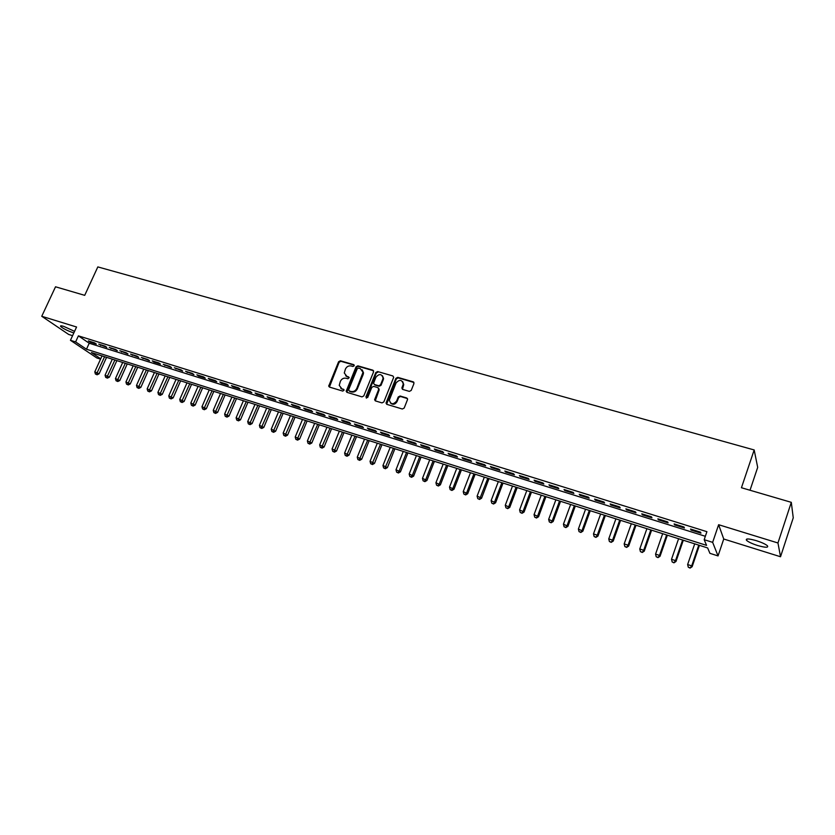 <?xml version="1.0" encoding="UTF-8"?>
<svg xmlns="http://www.w3.org/2000/svg" width="835" height="835" viewBox="0 0 835 835"><rect width="100%" height="100%" fill="white"/><g stroke="black" fill="none" stroke-linecap="round" stroke-linejoin="round"><path stroke-width="1.25" d="M354.186 365.803L353.685 364.624L340.388 360.783L338.603 361.732L328.719 386.104L329.522 387.106L342.82 391.104L344.156 389.997L341.849 388.724L339.229 385.352L340.398 381.292C341.703 378.808 343.613 377.785 346.16 378.255L347.882 378.766L349.218 377.67L346.911 376.397L344.281 372.974L345.45 369.018C346.744 366.534 348.665 365.521 351.201 365.97L352.923 366.471L354.186 365.803M354.228 365.156L340.92 361.305L339.135 362.244L329.397 387.054M348.644 376.909L346.911 376.397M756.353 540.673C748.577 538.491 745.321 538.398 746.584 540.391C748.504 542.04 752.168 543.752 757.585 545.505C765.382 547.697 768.659 547.802 767.438 545.787C765.497 544.138 761.802 542.426 756.353 540.673M74.555 331.359L63.742 326.381C61.143 325.608 60.11 325.619 60.642 326.433C63.042 328.531 67.144 330.597 72.948 332.643L73.845 332.904M409.359 391.385L411.217 390.415L413.951 383.568L413.168 381.825L397.721 377.357L395.884 378.328L386.01 403.044L386.876 404.359L402.324 409.014L404.192 408.044L407.595 399.401L406.728 397.971L400.101 396.009L398.243 396.98L396.594 401.082C393.16 404.881 390.738 404.558 389.34 400.101L396.041 382.994C399.568 379.184 401.979 379.539 403.274 384.079L401.865 388.056L402.731 389.434L409.359 391.385M791.298 502.336L793.25 517.815L780.527 556.747L777.959 542.98L791.298 502.336L741.438 487.734L754.172 449.95L97.831 266.908L84.711 295.339L55.528 286.791L41.75 316.277L76.569 327.007L70.443 340.304L75.609 341.922L78.396 335.858L706.911 531.686L704.187 539.692L712.652 542.353L718.037 555.922L709.917 553.334L707.652 547.948L91.443 352.558L100.722 358.789M777.959 542.98L718.632 524.714L712.652 542.353M373.589 371.867L372.848 370.166L357.871 365.834L356.075 366.795L346.181 391.271L347.005 392.366L361.983 396.875L363.81 395.915L373.589 371.867M377.639 371.554L392.857 375.948L393.713 377.274L383.839 401.927L382.002 402.898L375.468 400.925L374.612 399.683L378.693 389.371L377.952 387.649L373.642 386.375L371.815 387.336L367.682 397.533L365.887 396.99L375.823 372.514L377.639 371.554L392.857 375.948M41.75 316.277L68.647 334.438L72.572 335.67M94.553 342.851L88.322 340.899L90.107 342.131L96.338 344.072L94.553 342.851M105.022 346.118L98.728 344.156L106.786 347.339L105.022 346.118M115.585 349.416L109.228 347.433L117.328 350.637L115.585 349.416M126.242 352.746L119.833 350.752L127.964 353.967L126.242 352.746M137.003 356.117L130.531 354.092L138.704 357.328L137.003 356.117M147.858 359.509L141.334 357.464L149.548 360.72L147.858 359.509M158.817 362.933L152.231 360.866L153.911 362.077L160.487 364.133L158.817 362.933M169.881 366.388L163.232 364.31L171.53 367.588L169.881 366.388M181.049 369.874L174.327 367.776L182.677 371.074L181.049 369.874M192.321 373.391L185.537 371.283L193.929 374.591L192.321 373.391M203.698 376.95L196.862 374.811L198.459 376.011L205.285 378.151L203.698 376.95M215.19 380.541L208.28 378.38L209.867 379.581L216.756 381.731L215.19 380.541M226.786 384.163L219.814 381.981L221.379 383.181L228.331 385.352L226.786 384.163M238.497 387.826L231.462 385.624L232.996 386.814L240.021 389.006L238.497 387.826M250.323 391.521L243.215 389.298L244.728 390.477L251.826 392.7L250.323 391.521M262.263 395.247L255.082 393.003L256.575 394.183L263.745 396.427L262.263 395.247M274.318 399.015L267.075 396.75L268.546 397.93L275.78 400.195L274.318 399.015M286.499 402.814L279.182 400.529L280.623 401.708L287.929 403.994L286.499 402.814M298.794 406.666L291.405 404.349L292.824 405.518L300.203 407.824L298.794 406.666M311.215 410.538L303.752 408.211L305.14 409.369L312.593 411.707L311.215 410.538M323.761 414.463L316.214 412.104L317.592 413.262L325.118 415.621L323.761 414.463M336.432 418.418L328.813 416.039L330.159 417.197L337.757 419.567L336.432 418.418M349.228 422.416L341.536 420.015L342.851 421.164L350.523 423.564L349.228 422.416M362.16 426.455L354.384 424.023L355.668 425.172L363.423 427.603L362.16 426.455M375.218 430.536L367.369 428.084L368.621 429.221L376.46 431.674L375.218 430.536M388.411 434.659L380.478 432.186L381.71 433.313L389.621 435.786L388.411 434.659M401.739 438.824L393.723 436.319L394.924 437.446L402.919 439.951L401.739 438.824M415.214 443.03L407.115 440.504L408.284 441.621L416.362 444.157L415.214 443.03M428.814 447.278L420.631 444.731L421.779 445.848L429.942 448.395L428.814 447.278M442.571 451.578L434.304 449L435.411 450.107L443.656 452.685L442.571 451.578M456.463 455.92L448.113 453.311L449.188 454.417L457.517 457.027L456.463 455.92M470.512 460.304L462.068 457.674L463.101 458.77L471.524 461.4L470.512 460.304M484.697 464.74L476.169 462.079L477.171 463.174L485.688 465.836L484.697 464.74M499.048 469.228L490.416 466.525L491.397 467.621L499.998 470.303L499.048 469.228M513.546 473.758L504.831 471.034L505.76 472.109L514.454 474.833L513.546 473.758M528.2 478.33L519.391 475.574L520.288 476.649L529.077 479.405L528.2 478.33M543.011 482.964L534.108 480.177L534.974 481.242L543.856 484.018L543.011 482.964M557.989 487.64L548.981 484.822L549.806 485.886L558.792 488.694L557.989 487.64M573.134 492.368L564.032 489.529L564.815 490.573L573.895 493.412L573.134 492.368M588.445 497.149L579.24 494.278L579.981 495.322L589.166 498.192L588.445 497.149M603.924 501.992L594.614 499.079L595.313 500.113L604.603 503.014L603.924 501.992M619.57 506.876L610.155 503.943L610.823 504.966L620.207 507.899L619.57 506.876M635.404 511.824L625.885 508.849L626.5 509.861L635.999 512.836L635.404 511.824M651.404 516.823L641.781 513.817L642.355 514.83L651.958 517.825L651.404 516.823M667.593 521.885L657.865 518.838L658.387 519.84L668.104 522.877L667.593 521.885M683.969 527L674.127 523.921L674.607 524.912L684.429 527.981L683.969 527M78.396 335.858L89.22 343.237L705.345 536.279M691.015 530.037L700.941 533.148L700.534 532.177L690.576 529.056L691.015 530.037L691.276 529.275M750.018 490.239L757.689 467.36L754.172 449.95M718.632 524.714L723.736 539.013L780.527 556.747M723.736 539.013L718.037 555.922M100.565 359.133L96.808 357.944L70.443 340.304M75.609 341.922L86.475 349.218L706.567 545.37L704.187 539.692M89.22 343.237L86.475 349.218M90.107 342.131L90.378 341.546M100.503 345.377L100.774 344.792M110.992 348.654L111.253 348.07M121.576 351.963L121.837 351.378M132.254 355.303L132.514 354.708M143.035 358.674L143.296 358.079M153.911 362.077L154.183 361.482M164.892 365.511L165.163 364.905M175.976 368.976L176.248 368.371M187.165 372.483L187.437 371.867M198.459 376.011L198.73 375.395M209.867 379.581L210.128 378.965M221.379 383.181L221.64 382.555M232.996 386.814L233.268 386.188M244.728 390.477L244.999 389.851M256.575 394.183L256.846 393.556M268.546 397.93L268.807 397.293M280.623 401.708L280.894 401.071M292.824 405.518L293.095 404.881M305.14 409.369L305.412 408.733M317.592 413.262L317.853 412.615M328.739 386.261L329.021 385.593M330.159 417.197L330.42 416.54M341.745 388.964L340.67 388.129M342.851 421.164L343.122 420.506M374.623 399.913L374.863 399.328M355.668 425.172L355.94 424.514M368.621 429.221L368.893 428.564M381.71 433.313L381.971 432.645M394.924 437.446L395.195 436.778M408.284 441.621L408.545 440.953M421.779 445.848L422.04 445.17M435.411 450.107L435.672 449.428M449.188 454.417L449.449 453.729M463.101 458.77L463.373 458.081M477.171 463.174L477.443 462.475M491.397 467.621L491.658 466.911M505.76 472.109L506.031 471.41M520.288 476.649L520.549 475.94M534.974 481.242L535.235 480.532M549.806 485.886L550.077 485.166M564.815 490.573L565.076 489.853M579.981 495.322L580.241 494.591M595.313 500.113L595.585 499.382M610.823 504.966L611.084 504.225M626.5 509.861L626.761 509.131M642.355 514.83L642.616 514.078M658.387 519.84L658.658 519.088M674.607 524.912L674.868 524.15M345.669 375.76L347.433 376.909M343.582 389.246L342.381 389.225M373.579 370.771L358.382 366.356L356.576 367.306L346.849 392.304M358.507 368.089L357.244 368.757L348.654 389.726L349.166 390.916L350.992 391.469C353.56 391.949 355.491 390.926 356.795 388.411L363.016 372.316L360.334 368.621L358.507 368.089M362.192 369.842L363.517 372.838L363.162 374.55L357.307 388.912C356.002 391.427 354.071 392.44 351.514 391.959L349.677 391.417M378.673 388.233L379.184 389.872L375.259 400.842M378.14 372.066L376.314 373.026L366.367 398.191M382.806 379.205L383.088 378.005C381.637 373.746 379.247 373.475 375.927 377.201L373.558 383.275L374.404 384.497L378.704 385.77L380.541 384.799L382.806 379.205L383.286 379.716L383.568 378.516L382.451 375.75M383.286 379.716L381.031 385.311L379.205 386.271L374.894 384.998M402.679 381.585L403.743 384.591L402.449 389.319M390.519 403.075C393.003 405.038 395.185 404.537 397.074 401.572L396.594 401.082M407.48 398.587L400.57 396.5L398.723 397.47L397.074 401.572M413.941 382.472L398.201 377.879L396.364 378.839L386.647 404.265M102.027 355.908L94.793 371.846L99.104 373.809L106.556 357.349M96.411 374.33L95.378 373.996L97.111 374.779L96.411 374.33L104.594 356.722M95.378 373.996L94.793 371.846M99.104 373.809L97.111 374.779M112.318 359.175L105.074 375.186L109.395 377.159L116.858 360.616M106.703 377.681L105.669 377.347L107.391 378.13L106.703 377.681L114.906 359.989M105.669 377.347L105.074 375.186M109.395 377.159L107.391 378.13M122.693 362.463L115.46 378.558L119.781 380.541L127.244 363.903M117.088 381.063L116.044 380.729L117.777 381.511L117.088 381.063L125.313 363.298M116.044 380.729L115.46 378.558M119.781 380.541L117.777 381.511M133.172 365.782L125.928 381.971L130.26 383.943L137.723 367.233M127.578 384.486L126.523 384.142L128.256 384.935L127.578 384.486L135.802 366.617M126.523 384.142L125.928 381.971M130.26 383.943L128.256 384.935M143.745 369.143L136.491 385.405L140.833 387.388L148.306 370.583M138.151 387.931L137.086 387.586L138.829 388.379L138.151 387.931L146.407 369.978M137.086 387.586L136.491 385.405M140.833 387.388L138.829 388.379M154.412 372.525L147.158 388.87L151.5 390.853L158.974 373.965M148.828 391.406L147.753 391.062L149.496 391.855L148.828 391.406L157.095 373.37M147.753 391.062L147.158 388.87M151.5 390.853L149.496 391.855M165.173 375.938L157.919 392.366L162.261 394.36L169.745 377.389M159.6 394.924L158.514 394.569L160.257 395.362L159.6 394.924L167.887 376.794M158.514 394.569L157.919 392.366M162.261 394.36L160.257 395.362M176.039 379.382L168.785 395.894L173.137 397.898L180.621 380.833M170.476 398.462L169.38 398.107L171.123 398.911L170.476 398.462L178.773 380.249M169.38 398.107L168.785 395.894M173.137 397.898L171.123 398.911M187.009 382.858L179.744 399.454L184.097 401.458L191.591 384.309M181.446 402.042L180.339 401.677L182.082 402.48L181.446 402.042L189.764 383.735M180.339 401.677L179.744 399.454M184.097 401.458L182.082 402.48M198.072 386.365L190.808 403.055L195.171 405.058L202.654 387.816M192.52 405.653L191.413 405.288L193.156 406.092L192.52 405.653L200.849 387.252M191.413 405.288L190.808 403.055M195.171 405.058L193.156 406.092M209.241 389.903L201.976 406.687L206.339 408.701L213.833 391.364M203.698 409.296L202.581 408.931L204.324 409.734L203.698 409.296L212.048 390.801M202.581 408.931L201.976 406.687M206.339 408.701L204.324 409.734M220.513 393.483L213.249 410.35L217.622 412.365L225.116 394.945M214.981 412.97L213.854 412.605L215.597 413.408L214.981 412.97L223.352 394.381M213.854 412.605L213.249 410.35M217.622 412.365L215.597 413.408M231.89 397.095L224.625 414.045L229.009 416.07L236.503 398.545M226.379 416.686L225.231 416.31L226.984 417.114L226.379 416.686L234.75 397.992M225.231 416.31L224.625 414.045M229.009 416.07L226.984 417.114M243.382 400.737L236.107 417.782L240.501 419.807L247.995 402.199M237.871 420.433L236.722 420.057L238.476 420.861L237.871 420.433L246.273 401.645M236.722 420.057L236.107 417.782M240.501 419.807L238.476 420.861M254.978 404.411L247.703 421.55L252.097 423.585L259.591 405.873M249.477 424.211L248.319 423.836L250.072 424.639L249.477 424.211L257.89 405.33M248.319 423.836L247.703 421.55M252.097 423.585L250.072 424.639M266.689 408.127L259.414 425.359L263.808 427.395L271.302 409.588M261.198 428.031L260.019 427.645L261.783 428.459L261.198 428.031L269.632 409.056M260.019 427.645L259.414 425.359M263.808 427.395L261.783 428.459M278.504 411.874L271.229 429.2L275.633 431.236L283.128 413.335M273.035 431.883L271.845 431.497L273.609 432.311L273.035 431.883L281.478 412.814M271.845 431.497L271.229 429.2M275.633 431.236L273.609 432.311M290.434 415.653L283.169 433.073L287.574 435.118L295.068 417.124M284.975 435.776L283.785 435.39L285.539 436.204L284.975 435.776L293.44 416.602M283.785 435.39L283.169 433.073M287.574 435.118L285.539 436.204M302.489 419.473L295.214 436.997L299.629 439.043L307.123 420.944M297.041 439.711L295.83 439.314L297.594 440.139L297.041 439.711L305.516 420.433M295.83 439.314L295.214 436.997M299.629 439.043L297.594 440.139M314.659 423.335L307.384 440.943L311.799 442.999L319.294 424.806M309.221 443.677L308 443.281L309.764 444.105L309.221 443.677L317.717 424.305M308 443.281L307.384 440.943M311.799 442.999L309.764 444.105M326.944 427.228L319.669 444.94L324.095 446.996L331.589 428.699M321.527 447.685L320.285 447.289L322.06 448.113L321.527 447.685L330.034 428.209M320.285 447.289L319.669 444.94M324.095 446.996L322.06 448.113M339.344 431.163L332.079 448.969L336.505 451.036L343.999 432.634M333.948 451.735L332.695 451.328L334.47 452.152L333.948 451.735L342.465 432.154M332.695 451.328L332.079 448.969M336.505 451.036L334.47 452.152M351.879 435.139L344.605 453.05L349.04 455.117L356.535 436.611M346.494 455.827L345.231 455.419L347.005 456.244L346.494 455.827L355.032 436.131M345.231 455.419L344.605 453.05M349.04 455.117L347.005 456.244M364.53 439.147L357.265 457.162L361.701 459.229L369.185 440.63M359.165 459.96L357.891 459.542L359.666 460.367L359.165 459.96L367.713 440.16M357.891 459.542L357.265 457.162M361.701 459.229L359.666 460.367M377.305 443.197L370.051 461.317L374.487 463.394L381.971 444.679M371.961 464.124L370.677 463.707L372.452 464.542L371.961 464.124L380.52 444.22M370.677 463.707L370.051 461.317M374.487 463.394L372.452 464.542M390.216 447.289L382.962 465.512L387.398 467.59L394.882 448.771M413.168 381.825L413.722 382.159M384.883 468.341L383.589 467.913L385.363 468.748L384.883 468.341L393.462 448.322M383.589 467.913L382.962 465.512M387.398 467.59L385.363 468.748M403.253 451.432L395.999 469.75L400.445 471.838L407.929 452.904M397.94 472.589L396.625 472.161L398.41 472.996L397.94 472.589L399.276 470.815L406.541 452.466M396.625 472.161L395.999 469.75M400.445 471.838L398.41 472.996M416.425 455.607L409.171 474.029L413.628 476.127L421.101 457.089M411.133 476.889L409.808 476.461L411.582 477.296L411.133 476.889L412.49 475.115L419.744 456.651M409.808 476.461L409.171 474.029M413.628 476.127L411.582 477.296M429.733 459.824L422.479 478.361L426.935 480.459L434.409 461.306M424.451 481.231L423.115 480.793L424.9 481.638L424.451 481.231L425.829 479.447L433.083 460.889M423.115 480.793L422.479 478.361M426.935 480.459L424.9 481.638M443.176 464.083L435.933 482.734L440.389 484.832L447.852 465.565M437.916 485.626L436.559 485.177L438.344 486.022L437.916 485.626L439.314 483.83L446.558 465.158M436.559 485.177L435.933 482.734M440.389 484.832L438.344 486.022M456.745 468.393L449.512 487.149L453.979 489.247L461.431 469.875M451.516 490.051L450.148 489.613L451.933 490.448L451.516 490.051L452.935 488.256L460.168 469.468M450.148 489.613L449.512 487.149M453.979 489.247L451.933 490.448M470.47 472.735L463.237 491.606L467.704 493.715L475.157 474.228M465.252 494.529L463.874 494.08L465.659 494.925L465.252 494.529L466.692 492.733L473.925 473.831M463.874 494.08L463.237 491.606M467.704 493.715L465.659 494.925M484.331 477.14L477.109 496.115L481.576 498.224L489.018 478.622M479.133 499.059L477.745 498.599L479.53 499.445L487.817 478.246M477.745 498.599L477.109 496.115M481.576 498.224L479.53 499.445M498.338 481.576L491.116 500.666L495.593 502.785L503.035 483.068M493.172 503.63L491.763 503.171L493.548 504.016L494.644 501.814L501.866 482.693M491.763 503.171L491.116 500.666M495.593 502.785L493.548 504.016M512.492 486.064L505.279 505.269L509.757 507.398L517.189 487.556M507.346 508.244L505.916 507.784L507.711 508.63L508.839 506.427L516.051 487.191M505.916 507.784L505.279 505.269M509.757 507.398L507.711 508.63M526.791 490.604L519.589 509.924L524.067 512.053L531.488 492.086M521.677 512.92L520.236 512.45L522.021 513.295L523.19 511.093L530.392 491.742M520.236 512.45L519.589 509.924M524.067 512.053L522.021 513.295M541.247 495.186L534.056 514.621L538.533 516.761L545.944 496.668M536.153 517.637L534.703 517.168L536.487 518.013L537.698 515.811L544.89 496.334M534.703 517.168L534.056 514.621M538.533 516.761L536.487 518.013M555.859 499.821L548.668 519.38L553.156 521.51L560.556 501.303M550.787 522.407L549.315 521.927L551.11 522.783L552.353 520.57L559.534 500.979M549.315 521.927L548.668 519.38M553.156 521.51L551.11 522.783M570.629 504.497L563.448 524.182L567.936 526.321L575.325 505.989M565.577 527.229L564.095 526.739L565.89 527.595L567.163 525.392L574.344 505.676M564.095 526.739L563.448 524.182M567.936 526.321L565.89 527.595M585.554 509.235L578.384 529.035L582.872 531.175L590.251 510.717M580.534 532.104L579.031 531.613L580.826 532.469L582.141 530.256L589.312 510.425M579.031 531.613L578.384 529.035M582.872 531.175L580.826 532.469M600.636 514.016L593.487 533.941L597.286 535.172L597.964 536.091L605.344 515.508M595.647 537.03L594.134 536.529L595.929 537.385L597.286 535.172L604.436 515.216M594.134 536.529L593.487 533.941M597.964 536.091L595.929 537.385M615.886 518.848L608.746 538.899L612.587 540.151L613.234 541.059L620.593 520.341M610.928 542.009L609.393 541.508L611.189 542.364L612.587 540.151L619.727 520.069M609.393 541.508L608.746 538.899M613.234 541.059L611.189 542.364M631.312 523.743L624.173 543.919L628.066 545.182L628.661 546.08L636.009 525.236M626.386 547.04L624.83 546.539L626.626 547.395L628.066 545.182L635.184 524.975M624.83 546.539L624.173 543.919M628.661 546.08L626.626 547.395M646.895 528.68L639.777 548.992L643.702 550.265L644.265 551.152L651.603 530.173M642 552.133L640.435 551.622L642.23 552.488L643.702 550.265L650.82 529.922M640.435 551.622L639.777 548.992M644.265 551.152L642.23 552.488M662.656 533.68L655.558 554.116L659.525 555.411L660.047 556.277L667.363 535.172M657.792 557.279L656.206 556.768L658.011 557.623L659.525 555.411L666.622 534.943M656.206 556.768L655.558 554.116M660.047 556.277L658.011 557.623M678.594 538.732L671.507 559.304L675.525 560.609L675.995 561.475L683.301 540.224M673.772 562.487L672.165 561.965L673.96 562.832L675.525 560.609L682.612 540.005M672.165 561.965L671.507 559.304M675.995 561.475L673.96 562.832M694.71 543.846L687.633 564.543L691.704 565.869L692.131 566.715L699.417 545.338M689.919 567.748L688.291 567.216L690.096 568.092L691.704 565.869L698.77 545.13M688.291 567.216L687.633 564.543M692.131 566.715L690.096 568.092M354.197 365.145L353.685 364.624M329.366 385.906L328.823 385.415M339.135 362.244L338.603 361.732M340.92 361.305L340.388 360.783M346.817 391.145L346.295 390.655M358.382 366.356L357.871 365.834M373.349 370.688L372.848 370.166M351.514 391.959L350.992 391.469M398.201 377.879L397.721 377.357M746.584 540.391L747.043 538.982M60.642 326.433L60.924 325.807M329.251 386.595L328.719 386.104M346.702 391.772L346.181 391.271M363.517 372.838L363.016 372.316"/></g></svg>
